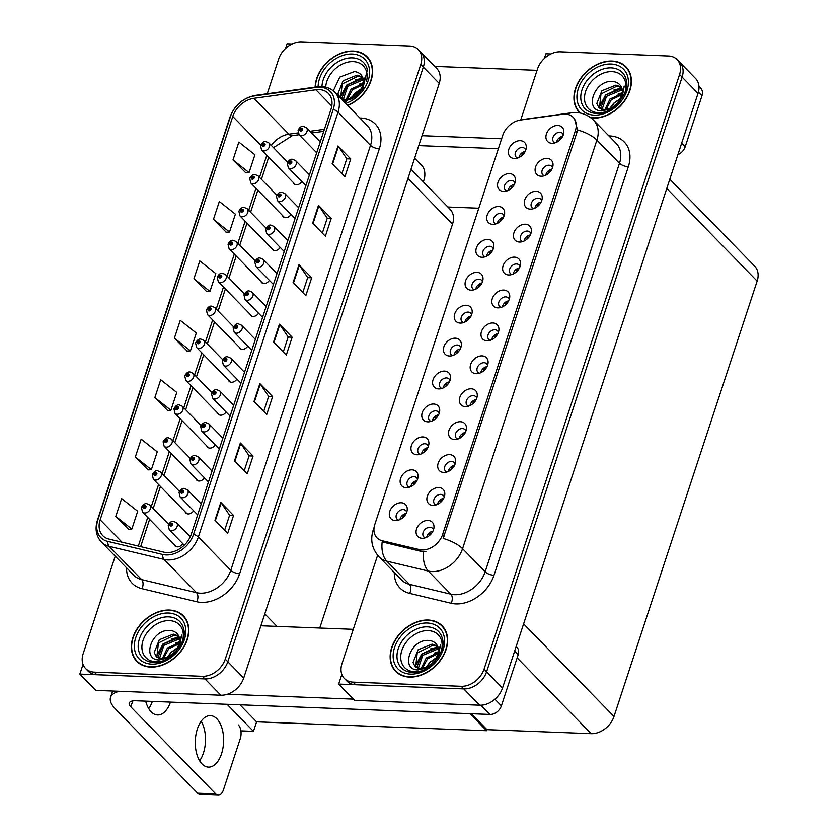 <?xml version="1.0" encoding="UTF-8"?>
<svg xmlns="http://www.w3.org/2000/svg" width="837" height="837" viewBox="0 0 837 837"><rect width="100%" height="100%" fill="white"/><g stroke="black" fill="none" stroke-linecap="round" stroke-linejoin="round"><path stroke-width="1.26" d="M195.942 478.827A5.42 4.018 -44.3 0 0 196.674 480.072A5.42 4.018 -44.3 0 0 198.997 481.034A5.42 4.018 -44.3 0 0 204.437 477.833M206.76 445.912A5.42 4.018 -44.3 0 0 207.492 447.146A5.42 4.018 -44.3 0 0 209.815 448.119A5.42 4.018 -44.3 0 0 215.255 444.907M217.589 412.997A5.42 4.018 -44.3 0 0 218.321 414.231A5.42 4.018 -44.3 0 0 220.644 415.194A5.42 4.018 -44.3 0 0 226.084 411.992M228.407 380.082A5.42 4.018 -44.3 0 0 229.139 381.316A5.42 4.018 -44.3 0 0 231.462 382.279A5.42 4.018 -44.3 0 0 236.902 379.077M239.236 347.167A5.42 4.018 -44.3 0 0 239.968 348.401A5.42 4.018 -44.3 0 0 242.28 349.364A5.42 4.018 -44.3 0 0 247.721 346.162M250.054 314.241A5.42 4.018 -44.3 0 0 250.786 315.486A5.42 4.018 -44.3 0 0 253.109 316.449A5.42 4.018 -44.3 0 0 258.549 313.247M260.872 281.326A5.42 4.018 -44.3 0 0 261.604 282.571A5.42 4.018 -44.3 0 0 263.927 283.534A5.42 4.018 -44.3 0 0 269.368 280.332M271.701 248.411A5.42 4.018 -44.3 0 0 272.433 249.646A5.42 4.018 -44.3 0 0 274.756 250.619A5.42 4.018 -44.3 0 0 280.196 247.407M282.519 215.496A5.42 4.018 -44.3 0 0 283.251 216.731A5.42 4.018 -44.3 0 0 285.574 217.693A5.42 4.018 -44.3 0 0 291.014 214.492M293.348 182.581A5.42 4.018 -44.3 0 0 294.08 183.816A5.42 4.018 -44.3 0 0 296.392 184.778A5.42 4.018 -44.3 0 0 301.833 181.577M185.113 511.742A5.42 4.018 -44.3 0 0 185.856 512.987A5.42 4.018 -44.3 0 0 188.168 513.949A5.42 4.018 -44.3 0 0 193.609 510.748M174.295 544.667A5.42 4.018 -44.3 0 0 175.027 545.902A5.42 4.018 -44.3 0 0 177.35 546.864A5.42 4.018 -44.3 0 0 182.79 543.663M410.998 169.22L450.107 209.302A20.339 15.066 135.7 0 1 452.524 224.159L319.744 628.043M418.343 49.645L436.788 68.55A20.339 15.066 -44.3 0 1 439.216 83.418L243.703 678.054A20.339 15.066 -44.3 0 1 220.863 695.223L95.763 690.389L79.86 674.088L204.96 678.922A20.339 15.066 -44.3 0 0 227.8 661.753L423.313 67.117A20.339 15.066 -44.3 0 0 420.885 52.25A20.339 15.066 -44.3 0 1 423.313 67.117L227.8 661.753A20.339 15.066 -44.3 0 1 204.96 678.922L96.841 674.748A20.339 15.066 -44.3 0 1 88.136 671.128L85.594 668.522A20.339 15.066 -44.3 0 0 94.288 672.142L202.418 676.317A20.339 15.066 -44.3 0 0 225.258 659.148L420.76 64.501A20.339 15.066 -44.3 0 0 418.343 49.645A20.339 15.066 -44.3 0 0 409.638 46.025L301.519 41.85A20.339 15.066 -44.3 0 0 278.679 59.019L267.265 93.744M292.071 43.995L287.081 43.806L285.543 48.504M83.03 664.432L79.86 674.088M239.957 704.796L256.582 721.839L253.465 731.35L240.889 730.858M253.465 731.35L227.068 704.294M470.007 713.679L486.642 730.722L486.988 729.655L471.461 713.731M478.795 208.214L447.879 207.011M486.642 730.722L256.582 721.839M471.629 314.722A6.1 4.52 -44.3 0 0 470.76 313.174A6.1 4.52 -44.3 0 0 468.155 312.096A6.1 4.52 -44.3 0 0 462.066 315.643A6.1 4.52 -44.3 0 0 462.024 321.701A6.1 4.52 -44.3 0 0 463.552 322.611M464.891 322.078A6.1 4.52 135.7 0 1 471.064 316.051M466.146 305.264A10.17 7.533 -44.3 0 0 454.721 313.854A10.17 7.533 -44.3 0 0 460.287 323.092A10.17 7.533 -44.3 0 0 461.239 323.072A10.17 7.533 -44.3 0 0 472.152 312.421A10.17 7.533 -44.3 0 0 466.146 305.264M460.81 347.637A6.1 4.52 -44.3 0 0 459.942 346.099A6.1 4.52 -44.3 0 0 457.326 345.011A6.1 4.52 -44.3 0 0 451.248 348.558A6.1 4.52 -44.3 0 0 451.206 354.616A6.1 4.52 -44.3 0 0 452.723 355.526M454.072 354.993A6.1 4.52 135.7 0 1 460.245 348.966M455.318 338.179A10.17 7.533 -44.3 0 0 443.903 346.769A10.17 7.533 -44.3 0 0 449.459 356.007A10.17 7.533 -44.3 0 0 450.411 355.987A10.17 7.533 -44.3 0 0 461.333 345.336A10.17 7.533 -44.3 0 0 455.318 338.179M449.992 380.553A6.1 4.52 -44.3 0 0 449.113 379.015A6.1 4.52 -44.3 0 0 446.508 377.926A6.1 4.52 -44.3 0 0 440.419 381.473A6.1 4.52 -44.3 0 0 440.377 387.531A6.1 4.52 -44.3 0 0 441.905 388.441M443.244 387.908A6.1 4.52 135.7 0 1 449.427 381.881M444.499 371.105A10.17 7.533 -44.3 0 0 433.074 379.684A10.17 7.533 -44.3 0 0 438.64 388.923A10.17 7.533 -44.3 0 0 439.592 388.912A10.17 7.533 -44.3 0 0 450.505 378.261A10.17 7.533 -44.3 0 0 444.499 371.105M541.665 200.754A6.1 4.52 -44.3 0 0 540.796 199.206A6.1 4.52 -44.3 0 0 538.181 198.128A6.1 4.52 -44.3 0 0 532.102 201.675A6.1 4.52 -44.3 0 0 532.06 207.733A6.1 4.52 -44.3 0 0 533.577 208.643M534.927 208.11A6.1 4.52 135.7 0 1 541.1 202.083M536.172 191.296A10.17 7.533 -44.3 0 0 524.757 199.886A10.17 7.533 -44.3 0 0 530.313 209.124A10.17 7.533 -44.3 0 0 531.265 209.104A10.17 7.533 -44.3 0 0 542.188 198.453A10.17 7.533 -44.3 0 0 536.172 191.296M509.199 299.5A6.1 4.52 -44.3 0 0 508.331 297.962A6.1 4.52 -44.3 0 0 505.715 296.873A6.1 4.52 -44.3 0 0 499.637 300.42A6.1 4.52 -44.3 0 0 499.595 306.488A6.1 4.52 -44.3 0 0 501.112 307.388M502.451 306.865A6.1 4.52 135.7 0 1 508.634 300.839M503.707 290.052A10.17 7.533 -44.3 0 0 492.292 298.631A10.17 7.533 -44.3 0 0 497.848 307.88A10.17 7.533 -44.3 0 0 498.8 307.859A10.17 7.533 -44.3 0 0 509.723 297.208A10.17 7.533 -44.3 0 0 503.707 290.052M525.741 150.137A6.1 4.52 -44.3 0 0 524.872 148.599A6.1 4.52 -44.3 0 0 522.267 147.511A6.1 4.52 -44.3 0 0 516.178 151.058A6.1 4.52 -44.3 0 0 516.136 157.115A6.1 4.52 -44.3 0 0 517.664 158.026M519.003 157.492A6.1 4.52 135.7 0 1 525.176 151.466M520.258 140.679A10.17 7.533 -44.3 0 0 508.833 149.268A10.17 7.533 -44.3 0 0 514.399 158.507A10.17 7.533 -44.3 0 0 515.351 158.486A10.17 7.533 -44.3 0 0 526.264 147.835A10.17 7.533 -44.3 0 0 520.258 140.679M520.018 266.584A6.1 4.52 -44.3 0 0 519.149 265.047A6.1 4.52 -44.3 0 0 516.544 263.958A6.1 4.52 -44.3 0 0 510.455 267.505A6.1 4.52 -44.3 0 0 510.413 273.573A6.1 4.52 -44.3 0 0 511.93 274.473M513.28 273.94A6.1 4.52 135.7 0 1 519.453 267.913M514.535 257.137A10.17 7.533 -44.3 0 0 503.11 265.716A10.17 7.533 -44.3 0 0 508.666 274.954A10.17 7.533 -44.3 0 0 509.628 274.944A10.17 7.533 -44.3 0 0 520.541 264.293A10.17 7.533 -44.3 0 0 514.535 257.137M552.483 167.839A6.1 4.52 -44.3 0 0 551.614 166.291A6.1 4.52 -44.3 0 0 549.009 165.213A6.1 4.52 -44.3 0 0 542.92 168.76A6.1 4.52 -44.3 0 0 542.878 174.818A6.1 4.52 -44.3 0 0 544.406 175.728M545.745 175.195A6.1 4.52 135.7 0 1 551.918 169.168M547 158.381A10.17 7.533 -44.3 0 0 535.575 166.971A10.17 7.533 -44.3 0 0 541.141 176.209A10.17 7.533 -44.3 0 0 542.094 176.188A10.17 7.533 -44.3 0 0 553.006 165.538A10.17 7.533 -44.3 0 0 547 158.381M417.517 479.308A6.1 4.52 -44.3 0 0 416.648 477.76A6.1 4.52 -44.3 0 0 414.043 476.671A6.1 4.52 -44.3 0 0 407.954 480.229A6.1 4.52 -44.3 0 0 407.912 486.287A6.1 4.52 -44.3 0 0 409.439 487.197M410.779 486.663A6.1 4.52 135.7 0 1 416.952 480.637M412.034 469.85A10.17 7.533 -44.3 0 0 400.609 478.44A10.17 7.533 -44.3 0 0 406.175 487.678A10.17 7.533 -44.3 0 0 407.127 487.657A10.17 7.533 -44.3 0 0 418.04 477.006A10.17 7.533 -44.3 0 0 412.034 469.85M465.906 431.17A6.1 4.52 -44.3 0 0 465.037 429.632A6.1 4.52 -44.3 0 0 462.432 428.544A6.1 4.52 -44.3 0 0 456.343 432.091A6.1 4.52 -44.3 0 0 456.301 438.149A6.1 4.52 -44.3 0 0 457.818 439.059M459.168 438.525A6.1 4.52 135.7 0 1 465.341 432.499M460.423 421.722A10.17 7.533 -44.3 0 0 448.998 430.302A10.17 7.533 -44.3 0 0 454.554 439.54A10.17 7.533 -44.3 0 0 455.516 439.53A10.17 7.533 -44.3 0 0 466.429 428.868A10.17 7.533 -44.3 0 0 460.423 421.722M504.104 215.967A6.1 4.52 -44.3 0 0 503.225 214.429A6.1 4.52 -44.3 0 0 500.62 213.341A6.1 4.52 -44.3 0 0 494.531 216.888A6.1 4.52 -44.3 0 0 494.489 222.956A6.1 4.52 -44.3 0 0 496.017 223.856M497.356 223.322A6.1 4.52 135.7 0 1 503.539 217.296M498.611 206.519A10.17 7.533 -44.3 0 0 487.186 215.099A10.17 7.533 -44.3 0 0 492.752 224.347A10.17 7.533 -44.3 0 0 493.704 224.326A10.17 7.533 -44.3 0 0 504.617 213.676A10.17 7.533 -44.3 0 0 498.611 206.519M444.259 497A6.1 4.52 -44.3 0 0 443.39 495.462A6.1 4.52 -44.3 0 0 440.785 494.374A6.1 4.52 -44.3 0 0 434.696 497.921A6.1 4.52 -44.3 0 0 434.654 503.989A6.1 4.52 -44.3 0 0 436.182 504.889M437.521 504.366A6.1 4.52 135.7 0 1 443.694 498.339M438.776 487.552A10.17 7.533 -44.3 0 0 427.351 496.132A10.17 7.533 -44.3 0 0 432.917 505.381A10.17 7.533 -44.3 0 0 433.869 505.36A10.17 7.533 -44.3 0 0 444.782 494.709A10.17 7.533 -44.3 0 0 438.776 487.552M530.846 233.669A6.1 4.52 -44.3 0 0 529.967 232.131A6.1 4.52 -44.3 0 0 527.362 231.043A6.1 4.52 -44.3 0 0 521.273 234.59A6.1 4.52 -44.3 0 0 521.231 240.648A6.1 4.52 -44.3 0 0 522.759 241.558M524.098 241.025A6.1 4.52 135.7 0 1 530.281 234.998M525.354 224.222A10.17 7.533 -44.3 0 0 513.928 232.801A10.17 7.533 -44.3 0 0 519.495 242.039A10.17 7.533 -44.3 0 0 520.447 242.029A10.17 7.533 -44.3 0 0 531.359 231.368A10.17 7.533 -44.3 0 0 525.354 224.222M476.734 398.255A6.1 4.52 -44.3 0 0 475.855 396.707A6.1 4.52 -44.3 0 0 473.25 395.629A6.1 4.52 -44.3 0 0 467.161 399.176A6.1 4.52 -44.3 0 0 467.119 405.234A6.1 4.52 -44.3 0 0 468.647 406.144M469.986 405.61A6.1 4.52 135.7 0 1 476.159 399.584M471.241 388.797A10.17 7.533 -44.3 0 0 459.816 397.387A10.17 7.533 -44.3 0 0 465.382 406.625A10.17 7.533 -44.3 0 0 466.335 406.604A10.17 7.533 -44.3 0 0 477.247 395.953A10.17 7.533 -44.3 0 0 471.241 388.797M514.922 183.052A6.1 4.52 -44.3 0 0 514.054 181.514A6.1 4.52 -44.3 0 0 511.438 180.426A6.1 4.52 -44.3 0 0 505.36 183.973A6.1 4.52 -44.3 0 0 505.318 190.03A6.1 4.52 -44.3 0 0 506.835 190.941M508.185 190.407A6.1 4.52 135.7 0 1 514.357 184.381M509.43 173.604A10.17 7.533 -44.3 0 0 498.015 182.184A10.17 7.533 -44.3 0 0 503.571 191.422A10.17 7.533 -44.3 0 0 504.523 191.411A10.17 7.533 -44.3 0 0 515.446 180.761A10.17 7.533 -44.3 0 0 509.43 173.604M498.371 332.425A6.1 4.52 -44.3 0 0 497.502 330.877A6.1 4.52 -44.3 0 0 494.897 329.788A6.1 4.52 -44.3 0 0 488.808 333.335A6.1 4.52 -44.3 0 0 488.766 339.403A6.1 4.52 -44.3 0 0 490.294 340.314M491.633 339.78A6.1 4.52 135.7 0 1 497.806 333.754M492.888 322.967A10.17 7.533 -44.3 0 0 481.463 331.557A10.17 7.533 -44.3 0 0 487.029 340.795A10.17 7.533 -44.3 0 0 487.981 340.774A10.17 7.533 -44.3 0 0 498.894 330.123A10.17 7.533 -44.3 0 0 492.888 322.967M482.457 281.807A6.1 4.52 -44.3 0 0 481.589 280.259A6.1 4.52 -44.3 0 0 478.973 279.171A6.1 4.52 -44.3 0 0 472.895 282.728A6.1 4.52 -44.3 0 0 472.853 288.786A6.1 4.52 -44.3 0 0 474.37 289.696M475.709 289.163A6.1 4.52 135.7 0 1 481.892 283.136M476.964 272.349A10.17 7.533 -44.3 0 0 465.55 280.939A10.17 7.533 -44.3 0 0 471.105 290.177A10.17 7.533 -44.3 0 0 472.058 290.157A10.17 7.533 -44.3 0 0 482.98 279.506A10.17 7.533 -44.3 0 0 476.964 272.349M487.552 365.34A6.1 4.52 -44.3 0 0 486.684 363.792A6.1 4.52 -44.3 0 0 484.068 362.714A6.1 4.52 -44.3 0 0 477.99 366.261A6.1 4.52 -44.3 0 0 477.948 372.319A6.1 4.52 -44.3 0 0 479.465 373.229M480.815 372.695A6.1 4.52 135.7 0 1 486.988 366.669M482.06 355.882A10.17 7.533 -44.3 0 0 470.645 364.472A10.17 7.533 -44.3 0 0 476.201 373.71A10.17 7.533 -44.3 0 0 477.153 373.689A10.17 7.533 -44.3 0 0 488.076 363.038A10.17 7.533 -44.3 0 0 482.06 355.882M455.087 464.085A6.1 4.52 -44.3 0 0 454.219 462.547A6.1 4.52 -44.3 0 0 451.603 461.459A6.1 4.52 -44.3 0 0 445.514 465.006A6.1 4.52 -44.3 0 0 445.483 471.074A6.1 4.52 -44.3 0 0 447 471.974M448.339 471.44A6.1 4.52 135.7 0 1 454.522 465.414M449.595 454.637A10.17 7.533 -44.3 0 0 438.169 463.217A10.17 7.533 -44.3 0 0 443.736 472.455A10.17 7.533 -44.3 0 0 444.688 472.445A10.17 7.533 -44.3 0 0 455.61 461.794A10.17 7.533 -44.3 0 0 449.595 454.637M493.275 248.882A6.1 4.52 -44.3 0 0 492.407 247.344A6.1 4.52 -44.3 0 0 489.802 246.256A6.1 4.52 -44.3 0 0 483.713 249.803A6.1 4.52 -44.3 0 0 483.671 255.871A6.1 4.52 -44.3 0 0 485.188 256.781M486.538 256.248A6.1 4.52 135.7 0 1 492.711 250.221M487.793 239.434A10.17 7.533 -44.3 0 0 476.368 248.014A10.17 7.533 -44.3 0 0 481.924 257.262A10.17 7.533 -44.3 0 0 482.886 257.241A10.17 7.533 -44.3 0 0 493.799 246.591A10.17 7.533 -44.3 0 0 487.793 239.434M433.44 529.926A6.1 4.52 -44.3 0 0 432.572 528.377A6.1 4.52 -44.3 0 0 429.956 527.289A6.1 4.52 -44.3 0 0 423.878 530.836A6.1 4.52 -44.3 0 0 423.836 536.904A6.1 4.52 -44.3 0 0 425.353 537.814M426.703 537.281A6.1 4.52 135.7 0 1 432.875 531.254M427.948 520.468A10.17 7.533 -44.3 0 0 416.533 529.057A10.17 7.533 -44.3 0 0 422.089 538.296A10.17 7.533 -44.3 0 0 423.041 538.275A10.17 7.533 -44.3 0 0 433.964 527.624A10.17 7.533 -44.3 0 0 427.948 520.468M439.163 413.468A6.1 4.52 -44.3 0 0 438.295 411.93A6.1 4.52 -44.3 0 0 435.69 410.841A6.1 4.52 -44.3 0 0 429.601 414.388A6.1 4.52 -44.3 0 0 429.559 420.456A6.1 4.52 -44.3 0 0 431.076 421.356M432.426 420.823A6.1 4.52 135.7 0 1 438.598 414.796M433.681 404.02A10.17 7.533 -44.3 0 0 422.256 412.599A10.17 7.533 -44.3 0 0 427.812 421.848A10.17 7.533 -44.3 0 0 428.774 421.827A10.17 7.533 -44.3 0 0 439.687 411.176A10.17 7.533 -44.3 0 0 433.681 404.02M428.345 446.383A6.1 4.52 -44.3 0 0 427.477 444.845A6.1 4.52 -44.3 0 0 424.861 443.756A6.1 4.52 -44.3 0 0 418.782 447.303A6.1 4.52 -44.3 0 0 418.741 453.372A6.1 4.52 -44.3 0 0 420.258 454.282M421.597 453.748A6.1 4.52 135.7 0 1 427.78 447.722M422.852 436.935A10.17 7.533 -44.3 0 0 411.438 445.514A10.17 7.533 -44.3 0 0 416.993 454.763A10.17 7.533 -44.3 0 0 417.945 454.742A10.17 7.533 -44.3 0 0 428.868 444.091A10.17 7.533 -44.3 0 0 422.852 436.935M563.311 134.924A6.1 4.52 -44.3 0 0 562.443 133.376A6.1 4.52 -44.3 0 0 559.827 132.288A6.1 4.52 -44.3 0 0 553.749 135.835A6.1 4.52 -44.3 0 0 553.707 141.903A6.1 4.52 -44.3 0 0 555.224 142.813M556.563 142.28A6.1 4.52 135.7 0 1 562.746 136.253M557.819 125.466A10.17 7.533 -44.3 0 0 546.404 134.056A10.17 7.533 -44.3 0 0 551.96 143.294A10.17 7.533 -44.3 0 0 552.912 143.273A10.17 7.533 -44.3 0 0 563.835 132.623A10.17 7.533 -44.3 0 0 557.819 125.466M406.698 512.223A6.1 4.52 -44.3 0 0 405.83 510.675A6.1 4.52 -44.3 0 0 403.214 509.597A6.1 4.52 -44.3 0 0 397.136 513.144A6.1 4.52 -44.3 0 0 397.094 519.202A6.1 4.52 -44.3 0 0 398.611 520.112M399.96 519.578A6.1 4.52 135.7 0 1 406.133 513.552M401.205 502.765A10.17 7.533 -44.3 0 0 389.791 511.355A10.17 7.533 -44.3 0 0 395.346 520.593A10.17 7.533 -44.3 0 0 396.299 520.572A10.17 7.533 -44.3 0 0 407.221 509.921A10.17 7.533 -44.3 0 0 401.205 502.765M565.352 114.083A18.309 13.559 -44.3 0 0 562.61 114.23L520.572 120.026A18.309 13.559 -44.3 0 0 502.755 135.343L374.809 524.464A18.309 13.559 -44.3 0 0 376.995 537.846A18.309 13.559 -44.3 0 0 382.247 540.754L419.463 549.616A18.309 13.559 -44.3 0 0 442.595 534.508L575.354 130.718A18.309 13.559 -44.3 0 0 573.178 117.337A18.309 13.559 -44.3 0 0 565.352 114.083M550.882 53.986L545.891 53.798L544.343 58.496M341.841 674.423L338.661 684.091L463.771 688.914A20.339 15.066 -44.3 0 0 486.611 671.745L682.124 77.109A20.339 15.066 -44.3 0 0 679.696 62.241A20.339 15.066 -44.3 0 1 682.124 77.109L486.611 671.745A20.339 15.066 -44.3 0 1 463.771 688.914L355.652 684.739A20.339 15.066 -44.3 0 1 346.947 681.119L344.405 678.514A20.339 15.066 -44.3 0 0 353.099 682.134L461.229 686.309A20.339 15.066 -44.3 0 0 484.068 669.14L679.571 74.493A20.339 15.066 -44.3 0 0 677.154 59.636A20.339 15.066 -44.3 0 0 668.449 56.016L560.33 51.842A20.339 15.066 -44.3 0 0 537.49 69.011L520.719 120.005M338.661 684.091L354.574 700.391L479.674 705.214A20.339 15.066 -44.3 0 0 502.514 688.045L698.027 93.409A20.339 15.066 -44.3 0 0 695.599 78.542L677.154 59.636M669.809 179.212L754.723 266.239A20.339 15.066 135.7 0 1 757.14 281.096L613.992 716.503A20.339 15.066 135.7 0 1 591.152 733.672L486.988 729.655M347.732 105.514A32.549 24.116 -44.3 0 0 367.161 56.853A32.549 24.116 -44.3 0 0 353.235 51.067A32.549 24.116 -44.3 0 0 315.13 87.142M169.451 610.058A32.549 24.116 -44.3 0 0 136.996 628.974A32.549 24.116 -44.3 0 0 136.776 661.303A32.549 24.116 -44.3 0 0 150.702 667.099A32.549 24.116 -44.3 0 0 183.157 648.183A32.549 24.116 -44.3 0 0 183.366 615.844A32.549 24.116 -44.3 0 0 169.451 610.058M137.142 661.199A32.549 24.116 -44.3 0 0 138.115 662.548M319.117 89.601A21.699 16.07 135.7 0 1 328.397 93.462A21.699 16.07 135.7 0 1 330.981 109.312L191.265 534.268A21.699 16.07 135.7 0 1 163.843 552.169L108.977 539.101A21.699 16.07 135.7 0 1 102.752 535.649A21.699 16.07 135.7 0 1 100.168 519.798L232.78 116.469A21.699 16.07 135.7 0 1 253.904 98.327L315.873 89.768A21.699 16.07 135.7 0 1 319.117 89.601M319.901 87.226A24.409 18.079 -44.3 0 0 316.25 87.414L254.281 95.973A24.409 18.079 -44.3 0 0 230.51 116.385L97.908 519.714A24.409 18.079 -44.3 0 0 107.816 541.424L162.681 554.492A24.409 18.079 -44.3 0 0 193.525 534.351L333.241 109.406A24.409 18.079 -44.3 0 0 319.901 87.226M214.963 520.248L227.685 533.284L233.544 515.456L220.822 502.42L214.963 520.248M224.661 530.187L229.579 515.247L221.198 502.87A5.42 2.092 -161.8 0 0 220.822 502.42M229.558 515.31L233.544 515.456M234.496 460.831L247.218 473.868L253.077 456.039L240.355 443.003L234.496 460.831M244.195 470.771L249.112 455.83L240.732 443.453A5.42 2.092 -161.8 0 0 240.355 443.003M249.091 455.893L253.077 456.039M254.029 401.415L266.752 414.451L272.611 396.623L259.888 383.587L254.029 401.415M263.739 411.354L268.646 396.414L260.265 384.037A5.42 2.092 -161.8 0 0 259.888 383.587M268.625 396.476L272.611 396.623M332.174 163.749L344.896 176.785L350.755 158.957L338.033 145.92L332.174 163.749M341.873 173.688L346.79 158.748L338.41 146.37A5.42 2.092 -161.8 0 0 338.033 145.92M346.769 158.81L350.755 158.957M312.64 223.165L325.363 236.201L331.222 218.373L318.499 205.337L312.64 223.165M322.339 233.105L327.257 218.164L318.866 205.787A5.42 2.092 -161.8 0 0 318.499 205.337M327.236 218.227L331.222 218.373M293.096 282.582L305.829 295.618L311.688 277.79L298.966 264.754L293.096 282.582M302.806 292.521L307.723 277.581L299.332 265.203A5.42 2.092 -161.8 0 0 298.966 264.754M307.702 277.643L311.688 277.79M273.563 341.998L286.285 355.034L292.155 337.206L279.422 324.17L273.563 341.998M283.272 351.938L288.179 336.997L279.799 324.62A5.42 2.092 -161.8 0 0 279.422 324.17M288.158 337.06L292.155 337.206M115.213 556.187L83.166 653.655A20.339 15.066 -44.3 0 0 85.594 668.522M135.322 457.002L151.371 469.662L157.23 451.844L141.181 439.174L135.322 457.002L148.086 469.892M115.788 516.419L131.838 529.078L137.697 511.261L121.647 498.59L115.788 516.419L128.553 529.308M193.922 278.752L209.972 291.412L215.831 273.594L199.781 260.924L193.922 278.752L206.697 291.642M213.456 219.336L229.516 231.995L235.375 214.178L219.325 201.508L213.456 219.336L226.231 232.226M233 159.919L249.049 172.579L254.908 154.761L238.859 142.091L233 159.919L245.764 172.809M154.855 397.585L170.905 410.245L176.764 392.427L160.714 379.757L154.855 397.585L167.62 410.475M174.389 338.169L190.438 350.829L196.297 333.011L180.248 320.341L174.389 338.169L187.164 351.059M190.438 350.829L186.986 351.08M209.972 291.412L206.519 291.663M229.516 231.995L226.053 232.247M249.049 172.579L245.597 172.83M170.905 410.245L167.452 410.496M151.371 469.662L147.919 469.913M131.838 529.078L128.385 529.329M184.579 617.214A32.549 24.116 -44.3 0 0 183.251 616.21M368.364 58.224A32.549 24.116 -44.3 0 0 367.035 57.219M590.964 117.902A32.549 24.116 -44.3 0 0 593.297 118.101A32.549 24.116 -44.3 0 0 625.752 99.184A32.549 24.116 -44.3 0 0 625.971 66.845A32.549 24.116 -44.3 0 0 612.046 61.059A32.549 24.116 -44.3 0 0 579.591 79.975A32.549 24.116 -44.3 0 0 579.371 112.315A32.549 24.116 -44.3 0 0 580.104 113.016M579.738 112.2A32.549 24.116 -44.3 0 0 580.344 113.068M428.262 620.05A32.549 24.116 -44.3 0 0 395.807 638.966A32.549 24.116 -44.3 0 0 395.587 671.305A32.549 24.116 -44.3 0 0 409.513 677.091A32.549 24.116 -44.3 0 0 441.967 658.175A32.549 24.116 -44.3 0 0 442.177 625.835A32.549 24.116 -44.3 0 0 428.262 620.05M395.953 671.19A32.549 24.116 -44.3 0 0 396.926 672.54M574.475 118.687L577.499 129.902L576.944 132.34L443.171 538.453A23.729 9.165 18.2 0 1 462.568 548.674A27.119 20.088 135.7 0 1 432.112 571.566A27.119 20.088 135.7 0 1 428.303 571.054L386.83 561.177A27.119 20.088 135.7 0 1 379.046 556.856L401.634 580.01A27.119 20.088 -44.3 0 0 409.419 584.32L450.881 594.197A27.119 20.088 -44.3 0 0 454.7 594.709A27.119 20.088 -44.3 0 0 485.157 571.817L619.474 163.267A27.119 20.088 -44.3 0 0 616.252 143.451L593.663 120.308A27.119 20.088 135.7 0 1 596.896 140.124A23.729 9.165 -161.8 0 0 577.499 129.902M425.887 551.437L421.199 551.395L382.174 541.916A23.729 14.438 103.4 0 0 386.83 561.177L409.419 584.32A6.78 4.122 -76.6 0 1 409.691 593.391A33.909 25.12 135.7 0 1 394.29 572.477M377.613 555.266L341.977 663.657A20.339 15.066 -44.3 0 0 344.405 678.514M443.39 627.206A32.549 24.116 -44.3 0 0 442.062 626.202M627.175 68.215A32.549 24.116 -44.3 0 0 625.846 67.211M168.635 524.297L149.802 504.993A5.085 3.766 135.7 0 1 149.771 510.047A5.085 3.766 135.7 0 1 144.696 513.008A5.085 3.766 135.7 0 1 142.52 512.098L141.463 507.62A3.39 1.392 16 0 1 143.137 506.929A1.695 1.255 -44.3 0 0 145.983 506.971A1.695 1.255 -44.3 0 0 143.179 506.803L145.063 506.448L144.372 507.515L143.137 506.929M144.602 507.473L144.016 506.866M143.179 506.803A3.39 1.224 -159.6 0 0 141.589 507.253A3.39 1.224 -159.6 0 0 141.568 507.431M144.55 507.494L143.995 506.919M190.281 536.768L176.544 522.696A5.085 3.766 135.7 0 1 176.513 527.749A5.085 3.766 135.7 0 1 171.439 530.7A5.085 3.766 135.7 0 1 169.262 529.8L168.206 525.322A3.39 1.392 16 0 1 169.88 524.632A1.695 1.255 -44.3 0 0 172.725 524.673A1.695 1.255 -44.3 0 0 169.921 524.496L171.794 524.14L171.114 525.217L169.88 524.632M171.344 525.176L170.758 524.569M169.921 524.496A3.39 1.224 -159.6 0 0 168.331 524.945A3.39 1.224 -159.6 0 0 168.31 525.134M171.292 525.197L170.738 524.621M179.453 491.371L160.62 472.078A5.085 3.766 135.7 0 1 160.589 477.132A5.085 3.766 135.7 0 1 155.525 480.093A5.085 3.766 135.7 0 1 153.349 479.182L152.292 474.705A3.39 1.392 16 0 1 153.956 474.014A1.695 1.255 -44.3 0 0 156.812 474.056A1.695 1.255 -44.3 0 0 153.998 473.878L155.881 473.533L155.201 474.6L153.956 474.014M155.431 474.558L154.835 473.951M153.998 473.878A3.39 1.224 -159.6 0 0 152.418 474.328A3.39 1.224 -159.6 0 0 152.386 474.516M155.379 474.579L154.824 474.004M190.271 458.456L171.449 439.163A5.085 3.766 135.7 0 1 171.418 444.217A5.085 3.766 135.7 0 1 166.343 447.167A5.085 3.766 135.7 0 1 164.167 446.267L163.11 441.79A3.39 1.392 16 0 1 164.784 441.099A1.695 1.255 -44.3 0 0 167.63 441.141A1.695 1.255 -44.3 0 0 164.826 440.963L166.699 440.607L166.019 441.674L164.784 441.099M166.249 441.643L165.663 441.036M164.826 440.963A3.39 1.224 -159.6 0 0 163.236 441.413A3.39 1.224 -159.6 0 0 163.205 441.601M166.197 441.654L165.642 441.089M201.1 425.541L182.267 406.248A5.085 3.766 135.7 0 1 182.236 411.302A5.085 3.766 135.7 0 1 177.162 414.252A5.085 3.766 135.7 0 1 174.985 413.352L173.939 408.874A3.39 1.392 16 0 1 175.603 408.174A1.695 1.255 -44.3 0 0 178.459 408.226A1.695 1.255 -44.3 0 0 175.644 408.048L177.528 407.692L176.848 408.759L175.603 408.174M177.078 408.728L176.481 408.121M175.644 408.048A3.39 1.224 -159.6 0 0 174.054 408.498A3.39 1.224 -159.6 0 0 174.033 408.686M177.025 408.738L176.461 408.174M201.225 503.979L187.362 489.781A5.085 3.766 135.7 0 1 187.331 494.834A5.085 3.766 135.7 0 1 182.257 497.785A5.085 3.766 135.7 0 1 180.091 496.885L179.034 492.407A3.39 1.392 16 0 1 180.698 491.717A1.695 1.255 -44.3 0 0 183.554 491.758A1.695 1.255 -44.3 0 0 180.74 491.581L182.623 491.225L181.943 492.292L180.698 491.717M182.173 492.261L181.577 491.654M180.74 491.581A3.39 1.224 -159.6 0 0 179.16 492.03A3.39 1.224 -159.6 0 0 179.128 492.219M182.121 492.271L181.566 491.706M212.043 471.064L198.191 456.866A5.085 3.766 135.7 0 1 198.16 461.919A5.085 3.766 135.7 0 1 193.085 464.87A5.085 3.766 135.7 0 1 190.909 463.97L189.853 459.492A3.39 1.392 16 0 1 191.527 458.791A1.695 1.255 -44.3 0 0 194.372 458.843A1.695 1.255 -44.3 0 0 191.568 458.666L193.441 458.31L192.761 459.377L191.527 458.791M192.991 459.346L192.405 458.739M191.568 458.666A3.39 1.224 -159.6 0 0 189.978 459.115A3.39 1.224 -159.6 0 0 189.947 459.304M192.939 459.356L192.384 458.791M222.862 438.149L209.009 423.951A5.085 3.766 135.7 0 1 208.978 428.994A5.085 3.766 135.7 0 1 203.904 431.955A5.085 3.766 135.7 0 1 201.727 431.045L200.681 426.577A3.39 1.392 16 0 1 202.345 425.876A1.695 1.255 -44.3 0 0 205.201 425.918A1.695 1.255 -44.3 0 0 202.387 425.751L204.27 425.395L203.59 426.462L202.345 425.876M203.82 426.431L203.224 425.824M202.387 425.751A3.39 1.224 -159.6 0 0 200.796 426.2A3.39 1.224 -159.6 0 0 200.775 426.378M203.768 426.441L203.203 425.876M233.69 405.223L219.838 391.025A5.085 3.766 135.7 0 1 219.796 396.079A5.085 3.766 135.7 0 1 214.732 399.04A5.085 3.766 135.7 0 1 212.556 398.13L211.499 393.662A3.39 1.392 16 0 1 213.173 392.961A1.695 1.255 -44.3 0 0 216.019 393.003A1.695 1.255 -44.3 0 0 213.215 392.835L215.088 392.48L214.408 393.547L213.173 392.961M214.638 393.505L214.042 392.898M213.215 392.835A3.39 1.224 -159.6 0 0 211.625 393.285A3.39 1.224 -159.6 0 0 211.594 393.463M214.586 393.526L214.031 392.951M406.018 513.772L404.323 516.241M402.618 517.904L403.696 514.42M429.433 535.544L430.584 532.029M431.201 533.786L432.677 531.631M681.632 143.253L685.168 146.873L701.971 95.774L698.403 92.122M537.051 70.339L434.685 66.395M501.625 138.775L422.026 135.699M423.344 181.87L424.024 179.788A10.17 5.587 92.2 0 0 422.183 165.988L414.618 158.224M698.968 86.514L700.757 88.345A10.17 7.533 135.7 0 1 701.971 95.774M685.168 146.873A10.17 7.533 135.7 0 1 677.886 154.646M418.762 145.617L498.36 148.683M201.152 721.243A25.769 14.156 -87.8 0 1 203.422 753.07A25.769 14.156 -87.8 0 1 199.624 760.812M197.354 728.985A25.769 14.156 -87.8 0 1 210.443 715.625A25.769 14.156 -87.8 0 1 221.533 753.76A25.769 14.156 -87.8 0 1 208.455 767.121A25.769 14.156 -87.8 0 1 197.354 728.985M494.908 699.23L501.384 705.863L518.176 654.764L514.65 651.144M353.266 629.33L260.893 625.773M353.35 699.136L227.35 694.271M152.355 701.416A25.769 14.156 -87.8 0 1 148.724 708.646M215.737 793.894A10.17 5.587 92.2 0 0 218.279 795.15L200.158 794.449A10.17 5.587 -87.8 0 1 197.626 793.204L215.737 793.894L130.802 706.857A13.559 5.242 18.2 0 1 129.243 703.059A13.559 5.242 18.2 0 1 135.761 700.778L489.959 714.453L480.951 705.214M119.388 691.31A40.689 15.715 -161.8 0 0 110.547 697.367A40.689 15.715 -161.8 0 0 115.234 708.761L197.626 793.204M218.279 795.15A10.17 5.587 92.2 0 0 223.437 789.877L240.24 738.778A10.17 5.587 92.2 0 0 238.399 724.978M170.466 702.117A25.769 14.156 -87.8 0 1 157.555 714.965A25.769 14.156 -87.8 0 1 145.68 701.155M516.167 646.52L516.973 647.336A10.17 7.533 135.7 0 1 518.176 654.764M501.384 705.863A10.17 7.533 135.7 0 1 489.959 714.453M416.847 480.846L415.152 483.326M413.436 484.979L414.514 481.505M427.665 447.931L425.97 450.411M424.254 452.064L425.342 448.58M438.494 415.016L436.799 417.485M435.083 419.149L436.161 415.665M440.252 502.618L441.413 499.114M442.02 500.871L443.495 498.716M451.07 469.703L452.231 466.199M452.848 467.946L454.324 465.801M461.898 436.788L463.049 433.284M463.667 435.031L465.142 432.886M472.717 403.873L473.878 400.368M474.495 402.116L475.96 399.971M325.708 87.194A23.467 17.378 135.7 0 1 353.162 61.635A23.467 17.378 135.7 0 1 366.386 81.66M315.423 87.1A32.204 23.865 135.7 0 1 353.141 51.36A32.204 23.865 135.7 0 1 366.909 57.094A32.204 23.865 135.7 0 1 347.533 105.316M333.293 90.888L339.801 77.088L354.49 71.564C358.843 72.181 361.73 74.493 363.132 78.5A15.328 11.352 -44.3 0 1 354.145 97.28L346.215 99.959L340.052 97.636L338.012 93.503L343.097 80.76L357.064 75.163L362.557 77.056M351.226 98.85L355.223 93.179L362.191 88.659M353.381 97.762L361.082 90.647M345.943 99.959L351.184 89.036L363.697 83.397M347.02 99.917L352.513 89.768L363.551 84.506M342.5 99.279L342.051 97.636L347.146 84.903L361.103 79.306L363.499 79.735M343.264 99.551L347.711 86.389L362.118 80.342L363.645 80.561M340.586 98.128L342.207 83.972L358.079 76.198L362.808 77.621M345.378 102.156A23.467 17.378 135.7 0 1 344.614 102.323M352.827 98.536L344.258 100.963M360.517 91.735L365.455 76.115L363.091 88.262M354.145 97.28L356.876 95.46M340.188 97.573L346.717 85.06L362.63 77.517M350.504 99.143L354.794 93.336L362.547 87.854M355.097 80.038L362.976 78.05M359.136 84.181L363.75 82.633M604.188 112.148A23.467 17.378 135.7 0 1 598.455 112.754A23.467 17.378 135.7 0 1 585.628 91.432A23.467 17.378 135.7 0 1 611.973 71.626A23.467 17.378 135.7 0 1 625.197 91.651M580.773 113.152A32.204 23.865 135.7 0 1 579.622 112.074A32.204 23.865 135.7 0 1 579.832 80.08A32.204 23.865 135.7 0 1 611.952 61.352A32.204 23.865 135.7 0 1 625.72 67.086A32.204 23.865 135.7 0 1 625.511 99.08A32.204 23.865 135.7 0 1 593.391 117.808A32.204 23.865 135.7 0 1 590.441 117.504M611.638 108.538L601.929 110.934C583.494 111.185 594.186 78.929 613.301 81.555C617.654 82.172 620.541 84.485 621.943 88.492A15.328 11.352 -44.3 0 1 612.956 107.272L605.025 109.95L598.863 107.628L596.823 103.495L601.908 90.752L615.875 85.154L621.368 87.048M610.037 108.841L614.034 103.171L621.002 98.651M612.192 107.753L619.893 100.639M604.753 109.95L609.995 99.028L622.508 93.388M605.831 109.909L611.324 99.76L622.362 94.497M601.311 109.27L600.861 107.638L605.946 94.895L619.914 89.297L622.309 89.726M602.075 109.542L606.522 96.381L620.928 90.333L622.456 90.553M599.397 108.119L601.018 93.964L616.89 86.19L621.619 87.613M619.328 101.727L624.266 86.106L621.901 98.253M612.956 107.272L615.687 105.452M598.999 107.565L605.528 95.052L621.441 87.508M609.315 109.134L613.605 103.328L621.357 97.845M613.908 90.03L621.786 88.042M617.947 94.173L622.561 92.625M161.593 661.146A23.467 17.378 135.7 0 1 155.86 661.743A23.467 17.378 135.7 0 1 143.033 640.431A23.467 17.378 135.7 0 1 169.377 620.625A23.467 17.378 135.7 0 1 182.592 640.65M169.356 610.351A32.204 23.865 135.7 0 1 183.125 616.084A32.204 23.865 135.7 0 1 182.916 648.079A32.204 23.865 135.7 0 1 150.796 666.796A32.204 23.865 135.7 0 1 137.017 661.073A32.204 23.865 135.7 0 1 137.237 629.079A32.204 23.865 135.7 0 1 169.356 610.351M169.043 657.526L159.333 659.933C140.898 660.184 151.591 627.928 170.706 630.554C175.059 631.171 177.936 633.483 179.348 637.491A15.328 11.352 -44.3 0 1 170.361 656.271L162.43 658.949L156.268 656.626L154.228 652.494L159.312 639.75L173.28 634.153L178.773 636.047M167.442 657.84L171.439 652.169L178.407 647.65M169.597 656.752L177.287 649.638M162.158 658.949L167.39 648.026L179.913 642.387M163.236 658.907L168.718 648.759L179.767 643.496M158.716 658.269L158.266 656.637L163.351 643.894L177.318 638.296L179.704 638.725M159.469 658.541L163.916 645.379L178.323 639.332L179.861 639.552M156.801 657.118L158.423 642.962L174.284 635.189L179.024 636.612M176.722 650.726L181.671 635.105L179.306 647.252M170.361 656.271L173.081 654.45M156.404 656.564L162.933 644.051L178.846 636.507M166.709 658.133L171.01 652.326L178.762 646.844M171.313 639.029L179.191 637.041M175.351 643.172L179.965 641.623M420.394 671.138A23.467 17.378 135.7 0 1 414.671 671.745A23.467 17.378 135.7 0 1 401.844 650.422A23.467 17.378 135.7 0 1 428.188 630.617A23.467 17.378 135.7 0 1 441.402 650.642M428.167 620.353A32.204 23.865 135.7 0 1 441.936 626.076A32.204 23.865 135.7 0 1 441.727 658.07A32.204 23.865 135.7 0 1 409.607 676.798A32.204 23.865 135.7 0 1 395.828 671.065A32.204 23.865 135.7 0 1 396.047 639.07A32.204 23.865 135.7 0 1 428.167 620.353M427.853 667.528L418.144 669.924C399.709 670.175 410.402 637.92 429.517 640.546C433.869 641.163 436.747 643.475 438.159 647.482A15.328 11.352 -44.3 0 1 429.172 666.262L421.231 668.941L415.079 666.618L413.039 662.486L418.123 649.742L432.091 644.145L437.573 646.038M426.253 667.832L430.239 662.161L437.207 657.641M428.408 666.744L436.098 659.64M420.969 668.941L426.2 658.028L438.724 652.379M422.047 668.899L427.529 658.75L438.578 653.488M417.527 668.261L417.077 666.629L422.162 653.885L436.129 648.288L438.515 648.717M418.28 668.533L422.727 655.371L437.134 649.324L438.672 649.543M415.612 667.11L417.234 652.954L433.095 645.181L437.835 646.603M435.533 660.717L440.482 645.097L438.117 657.244M429.172 666.262L431.892 664.442M415.215 666.555L421.733 654.042L437.657 646.499M425.52 668.125L429.82 662.318L437.573 656.836M430.124 649.02L438.002 647.032M434.162 653.163L438.776 651.615M449.312 382.101L447.617 384.57M445.901 386.234L446.979 382.75M460.13 349.186L458.435 351.655M456.73 353.319L457.808 349.835M470.959 316.271L469.264 318.74M467.548 320.404L468.626 316.92M211.918 392.626L193.096 373.333A5.085 3.766 135.7 0 1 193.054 378.376A5.085 3.766 135.7 0 1 187.99 381.337A5.085 3.766 135.7 0 1 185.814 380.437L184.757 375.959A3.39 1.392 16 0 1 186.431 375.258A1.695 1.255 -44.3 0 0 189.277 375.311A1.695 1.255 -44.3 0 0 186.473 375.133L188.346 374.777L187.666 375.844L186.431 375.258M187.896 375.813L187.31 375.206M186.473 375.133A3.39 1.224 -159.6 0 0 184.883 375.583A3.39 1.224 -159.6 0 0 184.851 375.771M187.844 375.823L187.289 375.258M222.747 359.711L203.914 340.408A5.085 3.766 135.7 0 1 203.883 345.461A5.085 3.766 135.7 0 1 198.808 348.422A5.085 3.766 135.7 0 1 196.632 347.512L195.586 343.044A3.39 1.392 16 0 1 197.25 342.343A1.695 1.255 -44.3 0 0 200.095 342.385A1.695 1.255 -44.3 0 0 197.291 342.218L199.175 341.862L198.484 342.929L197.25 342.343M198.714 342.888L198.128 342.291M197.291 342.218A3.39 1.224 -159.6 0 0 195.701 342.668A3.39 1.224 -159.6 0 0 195.68 342.846M198.662 342.908L198.107 342.343M233.565 326.796L214.732 307.493A5.085 3.766 135.7 0 1 214.701 312.546A5.085 3.766 135.7 0 1 209.637 315.507A5.085 3.766 135.7 0 1 207.461 314.597L206.404 310.119A3.39 1.392 16 0 1 208.068 309.428A1.695 1.255 -44.3 0 0 210.924 309.47A1.695 1.255 -44.3 0 0 208.11 309.303L209.993 308.947L209.313 310.014L208.068 309.428M209.543 309.972L208.947 309.366M208.11 309.303A3.39 1.224 -159.6 0 0 206.53 309.753A3.39 1.224 -159.6 0 0 206.498 309.931M209.491 309.993L208.936 309.418M483.545 370.958L484.696 367.453M485.314 369.201L486.789 367.045M494.364 338.043L495.525 334.528M496.132 336.286L497.607 334.13M505.182 305.118L506.343 301.613M506.96 303.371L508.436 301.215M244.509 372.308L230.656 358.11A5.085 3.766 135.7 0 1 230.625 363.164A5.085 3.766 135.7 0 1 225.551 366.125A5.085 3.766 135.7 0 1 223.374 365.214L222.318 360.737A3.39 1.392 16 0 1 223.992 360.046A1.695 1.255 -44.3 0 0 226.837 360.088A1.695 1.255 -44.3 0 0 224.034 359.91L225.917 359.565L225.226 360.632L223.992 360.046M225.456 360.59L224.871 359.983M224.034 359.91A3.39 1.224 -159.6 0 0 222.443 360.37A3.39 1.224 -159.6 0 0 222.422 360.548M225.404 360.611L224.85 360.036M255.337 339.393L241.474 325.195A5.085 3.766 135.7 0 1 241.443 330.249A5.085 3.766 135.7 0 1 236.379 333.199A5.085 3.766 135.7 0 1 234.203 332.299L233.146 327.822A3.39 1.392 16 0 1 234.81 327.131A1.695 1.255 -44.3 0 0 237.666 327.173A1.695 1.255 -44.3 0 0 234.852 326.995L236.735 326.639L236.055 327.717L234.81 327.131M236.285 327.675L235.689 327.068M234.852 326.995A3.39 1.224 -159.6 0 0 233.272 327.445A3.39 1.224 -159.6 0 0 233.241 327.633M236.233 327.696L235.678 327.121M266.156 306.478L252.303 292.28A5.085 3.766 135.7 0 1 252.272 297.334A5.085 3.766 135.7 0 1 247.197 300.284A5.085 3.766 135.7 0 1 245.021 299.384L243.965 294.906A3.39 1.392 16 0 1 245.639 294.216A1.695 1.255 -44.3 0 0 248.484 294.258A1.695 1.255 -44.3 0 0 245.68 294.08L247.553 293.724L246.873 294.791L245.639 294.216M247.103 294.76L246.517 294.153M245.68 294.08A3.39 1.224 -159.6 0 0 244.09 294.53A3.39 1.224 -159.6 0 0 244.059 294.718M247.051 294.77L246.496 294.205M481.777 283.345L480.082 285.825M478.377 287.478L479.455 284.005M492.606 250.43L490.911 252.91M489.195 254.563L490.273 251.079M503.424 217.515L501.729 219.985M500.013 221.648L501.091 218.164M514.242 184.6L512.547 187.07M510.842 188.733L511.92 185.249M525.071 151.685L523.376 154.154M521.66 155.818L522.738 152.334M244.383 293.871L225.561 274.578A5.085 3.766 135.7 0 1 225.53 279.631A5.085 3.766 135.7 0 1 220.455 282.592A5.085 3.766 135.7 0 1 218.279 281.682L217.222 277.204A3.39 1.392 16 0 1 218.896 276.513A1.695 1.255 -44.3 0 0 221.742 276.555A1.695 1.255 -44.3 0 0 218.938 276.377L220.811 276.032L220.131 277.099L218.896 276.513M220.361 277.057L219.775 276.451M218.938 276.377A3.39 1.224 -159.6 0 0 217.348 276.827A3.39 1.224 -159.6 0 0 217.317 277.016M220.309 277.078L219.754 276.503M255.212 260.956L236.379 241.663A5.085 3.766 135.7 0 1 236.348 246.716A5.085 3.766 135.7 0 1 231.274 249.667A5.085 3.766 135.7 0 1 229.108 248.767L228.051 244.289A3.39 1.392 16 0 1 229.715 243.598A1.695 1.255 -44.3 0 0 232.571 243.64A1.695 1.255 -44.3 0 0 229.756 243.462L231.64 243.107L230.96 244.174L229.715 243.598M231.19 244.142L230.593 243.536M229.756 243.462A3.39 1.224 -159.6 0 0 228.166 243.912A3.39 1.224 -159.6 0 0 228.145 244.101M231.138 244.153L230.583 243.588M266.03 228.041L247.208 208.748A5.085 3.766 135.7 0 1 247.166 213.801A5.085 3.766 135.7 0 1 242.102 216.752A5.085 3.766 135.7 0 1 239.926 215.852L238.869 211.374A3.39 1.392 16 0 1 240.543 210.673A1.695 1.255 -44.3 0 0 243.389 210.725A1.695 1.255 -44.3 0 0 240.585 210.547L242.458 210.192L241.778 211.259L240.543 210.673M242.008 211.227L241.422 210.621M240.585 210.547A3.39 1.224 -159.6 0 0 238.995 210.997A3.39 1.224 -159.6 0 0 238.963 211.186M241.956 211.238L241.401 210.673M276.859 195.126L258.026 175.833A5.085 3.766 135.7 0 1 257.995 180.876A5.085 3.766 135.7 0 1 252.92 183.837A5.085 3.766 135.7 0 1 250.744 182.937L249.698 178.459A3.39 1.392 16 0 1 251.362 177.758A1.695 1.255 -44.3 0 0 254.207 177.81A1.695 1.255 -44.3 0 0 251.403 177.632L253.287 177.277L252.607 178.344L251.362 177.758M252.826 178.312L252.24 177.706M251.403 177.632A3.39 1.224 -159.6 0 0 249.813 178.082A3.39 1.224 -159.6 0 0 249.792 178.271M252.774 178.323L252.219 177.758M287.677 162.211L268.855 142.907A5.085 3.766 135.7 0 1 268.813 147.961A5.085 3.766 135.7 0 1 263.749 150.922A5.085 3.766 135.7 0 1 261.573 150.011L260.516 145.544A3.39 1.392 16 0 1 262.18 144.843A1.695 1.255 -44.3 0 0 265.036 144.885A1.695 1.255 -44.3 0 0 262.232 144.717L264.105 144.362L263.425 145.429L262.18 144.843M263.655 145.387L263.059 144.791M262.232 144.717A3.39 1.224 -159.6 0 0 260.642 145.167A3.39 1.224 -159.6 0 0 260.61 145.345M263.603 145.408L263.048 144.843M516.01 272.203L517.161 268.698M517.779 270.445L519.254 268.3M526.829 239.288L527.99 235.783M528.607 237.53L530.072 235.385M537.657 206.373L538.808 202.868M539.426 204.615L540.901 202.47M548.476 173.458L549.637 169.953M550.254 171.7L551.719 169.545M559.294 140.543L560.455 137.027M561.072 138.785L562.548 136.63M276.974 273.563L263.121 259.365A5.085 3.766 135.7 0 1 263.09 264.419A5.085 3.766 135.7 0 1 258.016 267.369A5.085 3.766 135.7 0 1 255.84 266.469L254.793 261.991A3.39 1.392 16 0 1 256.457 261.29A1.695 1.255 -44.3 0 0 259.313 261.343A1.695 1.255 -44.3 0 0 256.499 261.165L258.382 260.809L257.702 261.876L256.457 261.29M257.932 261.845L257.336 261.238M256.499 261.165A3.39 1.224 -159.6 0 0 254.908 261.615A3.39 1.224 -159.6 0 0 254.887 261.803M257.88 261.855L257.315 261.29M287.802 240.648L273.95 226.45A5.085 3.766 135.7 0 1 273.908 231.493A5.085 3.766 135.7 0 1 268.844 234.454A5.085 3.766 135.7 0 1 266.668 233.544L265.611 229.076A3.39 1.392 16 0 1 267.285 228.375A1.695 1.255 -44.3 0 0 270.131 228.417A1.695 1.255 -44.3 0 0 267.327 228.25L269.2 227.894L268.52 228.961L267.285 228.375M268.75 228.93L268.164 228.323M267.327 228.25A3.39 1.224 -159.6 0 0 265.737 228.7A3.39 1.224 -159.6 0 0 265.706 228.878M268.698 228.94L268.143 228.375M298.621 207.722L284.768 193.525A5.085 3.766 135.7 0 1 284.737 198.578A5.085 3.766 135.7 0 1 279.663 201.539A5.085 3.766 135.7 0 1 277.486 200.629L276.44 196.161A3.39 1.392 16 0 1 278.104 195.46A1.695 1.255 -44.3 0 0 280.95 195.502A1.695 1.255 -44.3 0 0 278.146 195.335L280.029 194.979L279.349 196.046L278.104 195.46M279.568 196.004L278.983 195.398M278.146 195.335A3.39 1.224 -159.6 0 0 276.555 195.785A3.39 1.224 -159.6 0 0 276.534 195.963M279.516 196.025L278.962 195.45M309.449 174.807L295.597 160.61A5.085 3.766 135.7 0 1 295.555 165.663A5.085 3.766 135.7 0 1 290.491 168.624A5.085 3.766 135.7 0 1 288.315 167.714L287.258 163.236A3.39 1.392 16 0 1 288.922 162.545A1.695 1.255 -44.3 0 0 291.778 162.587A1.695 1.255 -44.3 0 0 288.964 162.409L290.847 162.064L290.167 163.131L288.922 162.545M290.397 163.089L289.801 162.483M288.964 162.409A3.39 1.224 -159.6 0 0 287.384 162.87A3.39 1.224 -159.6 0 0 287.353 163.048M290.345 163.11L289.79 162.535M320.268 141.892L306.415 127.695A5.085 3.766 135.7 0 1 306.384 132.748A5.085 3.766 135.7 0 1 301.31 135.699A5.085 3.766 135.7 0 1 299.133 134.799L298.077 130.321A3.39 1.392 16 0 1 299.751 129.63A1.695 1.255 -44.3 0 0 302.596 129.672A1.695 1.255 -44.3 0 0 299.792 129.494L301.665 129.139L300.985 130.216L299.751 129.63M301.215 130.174L300.629 129.568M299.792 129.494A3.39 1.224 -159.6 0 0 298.202 129.944A3.39 1.224 -159.6 0 0 298.171 130.133M301.163 130.195L300.609 129.62M220.863 695.223L202.418 676.317M439.216 83.418L420.76 64.501M243.703 678.054L225.258 659.148M452.524 224.159L407.954 178.48M277.005 626.39L264.806 613.887M698.027 93.409L679.571 74.493M502.514 688.045L484.068 669.14M479.674 705.214L461.229 686.309M757.14 281.096L666.765 188.471M613.992 716.503L523.617 623.879M591.152 733.672L517.161 657.851M382.247 540.754L383.984 542.533M419.463 549.616L421.199 551.395M442.595 534.508L444.185 536.14M575.354 130.718L576.944 132.34M359.92 118.007A33.909 25.12 135.7 0 1 379.339 148.829L239.623 573.774A6.78 2.616 18.2 0 1 230.782 570.3L370.498 145.356A27.119 20.088 -44.3 0 0 367.265 125.54L334.821 92.279A27.119 20.088 135.7 0 1 338.054 112.095A6.78 2.616 -161.8 0 0 333.241 109.406M239.623 573.774A33.909 25.12 135.7 0 1 201.55 602.389A33.909 25.12 135.7 0 1 196.789 601.751L141.924 588.683A33.909 25.12 135.7 0 1 126.523 567.768M200.325 593.192A27.119 20.088 -44.3 0 0 230.782 570.3L198.338 537.051A27.119 20.088 135.7 0 1 164.062 559.43L109.197 546.362A27.119 20.088 135.7 0 1 101.413 542.041L133.857 575.301A27.119 20.088 -44.3 0 0 141.652 579.612L196.507 592.68A27.119 20.088 -44.3 0 0 200.325 593.192M334.821 92.279C331.295 88.764 326.869 86.87 321.534 86.619L317.307 86.839A6.78 3.212 82.1 0 0 316.25 87.414M317.307 86.839L255.327 95.397C243.128 97.856 234.684 105.054 230.008 117.013A6.78 2.616 18.2 0 1 230.51 116.385M97.908 519.714A6.78 2.616 -161.8 0 0 97.406 520.332C94.78 528.942 96.119 536.182 101.413 542.041M107.816 541.424A6.78 4.122 103.4 0 0 109.197 546.362L141.652 579.612A6.78 4.122 -76.6 0 1 141.924 588.683M255.327 95.397A6.78 3.212 82.1 0 0 254.281 95.973M162.681 554.492A6.78 4.122 103.4 0 0 164.062 559.43L196.507 592.68A6.78 4.122 -76.6 0 1 196.789 601.751M193.525 534.351A6.78 2.616 18.2 0 1 198.338 537.051L338.054 112.095L370.498 145.356A6.78 2.616 18.2 0 0 379.339 148.829M94.288 672.142L96.841 674.748M100.168 519.798L122.035 542.209M315.873 89.768L331.776 106.069M253.904 98.327L288.891 134.192A21.699 16.07 -44.3 0 0 271.303 145.429M324.411 129.285L309.92 131.283M298.056 132.926L288.891 134.192A12.21 5.786 -97.9 0 0 292.249 135.678L273.479 147.657M232.78 116.469L260.673 145.073M266.773 155.347L259.533 177.371M255.955 188.262L248.715 210.286M245.126 221.188L237.886 243.201M234.308 254.103L227.068 276.126M223.489 287.018L216.239 309.041M212.661 319.933L205.421 341.956M201.843 352.848L194.602 374.871M191.014 385.763L183.774 407.786M180.196 418.688L172.956 440.701M169.367 451.603L162.127 473.627M158.549 484.518L151.309 506.542M147.73 517.433L138.304 546.08M273.961 342.396L279.799 324.62M293.494 282.979L299.332 265.203M313.028 223.563L318.866 205.787M332.561 164.146L338.41 146.37M254.417 401.812L260.265 384.037M234.883 461.229L240.732 443.453M215.35 520.645L221.198 502.87M493.997 575.291A6.78 2.616 18.2 0 1 485.157 571.817L462.568 548.674L596.896 140.124L619.474 163.267A6.78 2.616 18.2 0 0 628.325 166.751L493.997 575.291A33.909 25.12 135.7 0 1 455.924 603.906A33.909 25.12 135.7 0 1 451.164 603.268L409.691 593.391M593.663 120.308C588.777 115.464 582.939 112.89 576.138 112.566L571.472 112.796A23.729 11.258 82.1 0 0 568.124 114.481M373.951 528.974A23.729 9.165 -161.8 0 0 373.082 530.396C370.121 540.2 372.109 549.03 379.046 556.856M521.367 119.921L524.632 119.262A23.729 11.258 82.1 0 0 523.198 119.67M423.658 551.656A23.729 14.438 103.4 0 0 428.303 571.054L450.881 594.197A6.78 4.122 -76.6 0 1 451.164 603.268M608.907 135.929A33.909 25.12 135.7 0 1 628.325 166.751M353.099 682.134L355.652 684.739M132.759 700.925L130.802 706.857M321.963 86.64A25.978 19.251 135.7 0 1 352.377 57.879A25.978 19.251 135.7 0 1 367.38 69.785L362.735 88.816L344.666 102.376M318.112 86.745A29.159 21.605 135.7 0 1 352.262 54.039A29.159 21.605 135.7 0 1 369.389 75.382A29.159 21.605 135.7 0 1 345.712 103.443M595.787 113.382A25.978 19.251 135.7 0 1 592.293 112.849A25.978 19.251 135.7 0 1 582.814 87.665A25.978 19.251 135.7 0 1 611.188 67.87A25.978 19.251 135.7 0 1 626.181 79.777C630.774 92.991 611.397 115.276 595.996 113.372L592.293 112.849M611.073 64.031A29.159 21.605 135.7 0 1 627.018 90.522A29.159 21.605 135.7 0 1 594.27 115.129A29.159 21.605 135.7 0 1 578.325 88.638A29.159 21.605 135.7 0 1 611.073 64.031M153.192 662.381A25.978 19.251 135.7 0 1 149.697 661.847A25.978 19.251 135.7 0 1 140.218 636.664A25.978 19.251 135.7 0 1 168.593 616.869A25.978 19.251 135.7 0 1 183.585 628.775C188.179 641.989 168.802 664.275 153.391 662.37L149.697 661.847M168.478 613.029A29.159 21.605 135.7 0 1 184.412 639.52A29.159 21.605 135.7 0 1 151.675 664.128A29.159 21.605 135.7 0 1 135.73 637.637A29.159 21.605 135.7 0 1 168.478 613.029M411.992 672.373A25.978 19.251 135.7 0 1 408.508 671.839A25.978 19.251 135.7 0 1 399.029 646.656A25.978 19.251 135.7 0 1 427.404 626.861A25.978 19.251 135.7 0 1 442.396 638.767C446.989 651.981 427.602 674.266 412.202 672.362L408.508 671.839M427.288 623.021A29.159 21.605 135.7 0 1 443.223 649.512A29.159 21.605 135.7 0 1 410.486 674.12A29.159 21.605 135.7 0 1 394.541 647.629A29.159 21.605 135.7 0 1 427.288 623.021M230.008 117.013L97.406 520.332M268.667 157.293L261.426 179.306M257.848 190.208L250.598 212.232M247.02 223.123L239.78 245.147M236.201 256.038L228.961 278.062M225.373 288.953L218.133 310.977M214.554 321.868L207.314 343.892M203.736 354.794L196.486 376.807M192.908 387.709L185.668 409.732M182.089 420.624L174.849 442.647M171.261 453.539L164.021 475.562M160.442 486.454L153.202 508.477M149.614 519.369L140.658 546.645M323.741 131.325L311.594 133.01M299.071 134.736L292.249 135.678M374.139 527.174L373.082 530.396M571.472 112.796L524.632 119.262M149.802 504.993L146.778 503.675C144.979 503.267 143.242 504.46 141.589 507.253M176.251 546.666L142.52 512.098M176.544 522.696L173.521 521.378C171.721 520.97 169.984 522.152 168.331 524.945M184.266 545.169L169.262 529.8M160.62 472.078L157.607 470.76C155.797 470.352 154.071 471.545 152.418 474.328M187.07 513.751L153.349 479.182M171.449 439.163L168.425 437.845C166.615 437.427 164.889 438.619 163.236 441.413M197.898 480.836L164.167 446.267M182.267 406.248L179.254 404.92C177.444 404.512 175.707 405.704 174.054 408.498M208.716 447.91L174.985 413.352M187.362 489.781L184.349 488.463C182.539 488.044 180.813 489.237 179.16 492.03M197.637 514.87L180.091 496.885M198.191 456.866L195.167 455.537C193.357 455.129 191.631 456.322 189.978 459.115M208.465 481.955L190.909 463.97M209.009 423.951L205.996 422.622C204.186 422.214 202.449 423.407 200.796 426.2M219.284 449.04L201.727 431.045M219.838 391.025L216.814 389.707C215.004 389.299 213.278 390.492 211.625 393.285M230.102 416.125L212.556 398.13M110.547 697.367L112.629 691.048M366.909 57.094L369.337 59.573M625.72 67.086L628.148 69.576M579.622 112.074L580.648 113.131M183.125 616.084L185.552 618.564M137.017 661.073L139.444 663.553M441.936 626.076L444.363 628.566M395.828 671.065L398.255 673.544M193.096 373.333L190.072 372.005C188.262 371.597 186.536 372.789 184.883 375.583M219.535 414.995L185.814 380.437M203.914 340.408L200.89 339.09C199.091 338.682 197.354 339.874 195.701 342.668M230.363 382.08L196.632 347.512M214.732 307.493L211.719 306.175C209.909 305.767 208.183 306.959 206.53 309.753M241.182 349.165L207.461 314.597M230.656 358.11L227.633 356.792C225.833 356.384 224.096 357.577 222.443 360.37M240.93 383.2L223.374 365.214M241.474 325.195L238.461 323.877C236.651 323.469 234.925 324.651 233.272 327.445M251.749 350.284L234.203 332.299M252.303 292.28L249.28 290.962C247.47 290.544 245.743 291.736 244.09 294.53M262.577 317.369L245.021 299.384M225.561 274.578L222.537 273.26C220.727 272.852 219.001 274.044 217.348 276.827M252.01 316.25L218.279 281.682M236.379 241.663L233.366 240.345C231.556 239.926 229.819 241.119 228.166 243.912M262.828 283.335L229.108 248.767M247.208 208.748L244.184 207.419C242.374 207.011 240.648 208.204 238.995 210.997M273.647 250.409L239.926 215.852M258.026 175.833L255.003 174.504C253.203 174.096 251.466 175.289 249.813 178.082M284.475 217.494L250.744 182.937M268.855 142.907L265.831 141.589C264.021 141.181 262.295 142.374 260.642 145.167M295.294 184.579L261.573 150.011M263.121 259.365L260.108 258.037C258.298 257.629 256.561 258.821 254.908 261.615M273.396 284.454L255.84 266.469M273.95 226.45L270.926 225.122C269.116 224.714 267.39 225.906 265.737 228.7M284.214 251.539L266.668 233.544M284.768 193.525L281.745 192.207C279.945 191.799 278.208 192.991 276.555 195.785M295.042 218.624L277.486 200.629M295.597 160.61L292.573 159.292C290.763 158.884 289.037 160.076 287.384 162.87M305.861 185.699L288.315 167.714M306.415 127.695L303.392 126.377C301.582 125.968 299.855 127.151 298.202 129.944M316.689 152.784L299.133 134.799"/></g></svg>
